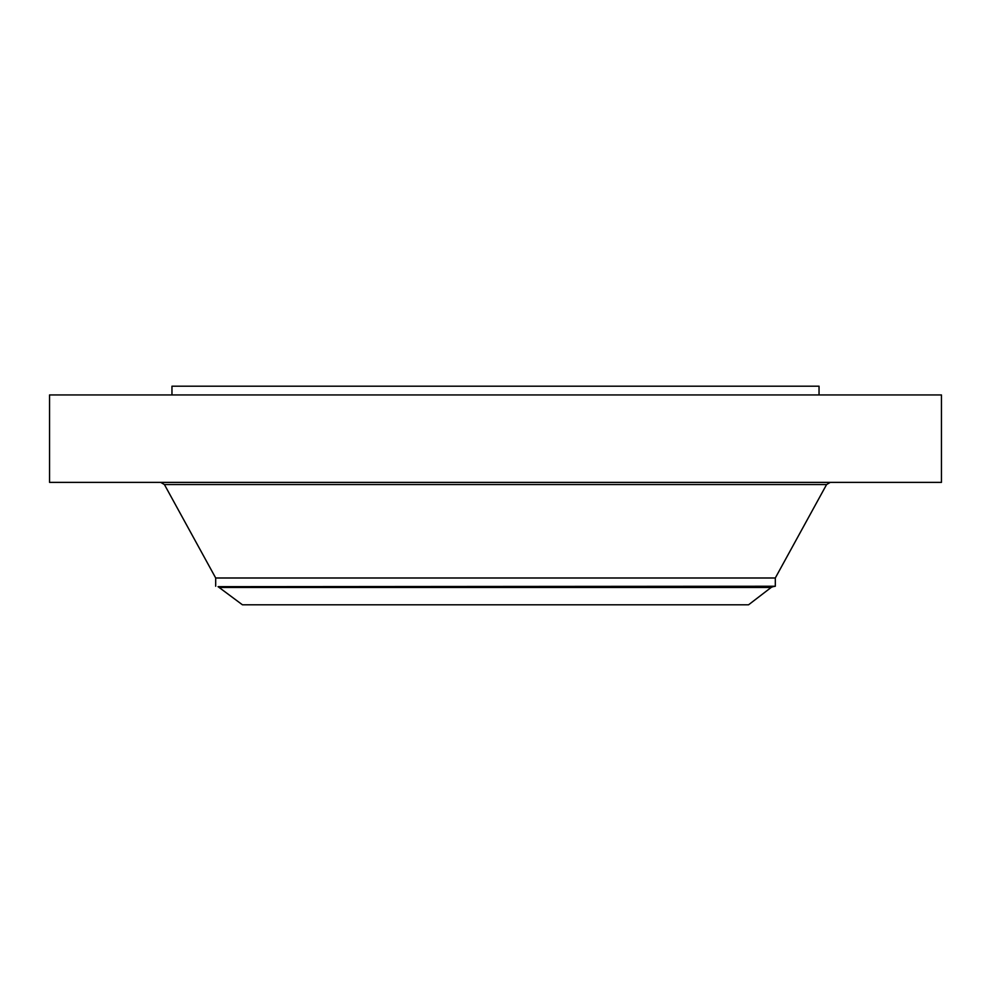 <?xml version="1.0" encoding="UTF-8"?>
<svg xmlns="http://www.w3.org/2000/svg" width="991" height="991" viewBox="0 0 991 991"><rect width="100%" height="100%" fill="white"/><g stroke="black" fill="none" stroke-linecap="round" stroke-linejoin="round"><path stroke-width="1.49" d="M49.55 394.938L941.45 394.938L941.45 482.382L49.55 482.382L49.55 394.938M171.963 394.938L171.963 386.193L819.037 386.193L819.037 394.938M771.159 587.452L748.552 604.807L242.448 604.807L218.045 586.66L772.955 586.66L771.159 587.452L219.841 587.452M215.691 586.251L215.691 577.988L775.309 577.988L775.309 586.251L218.045 586.66M215.691 577.988L164.419 484.562L826.581 484.562L830.26 482.382M775.309 577.988L826.581 484.562M164.419 484.562L160.74 482.382M775.309 586.251L772.955 586.66"/></g></svg>
